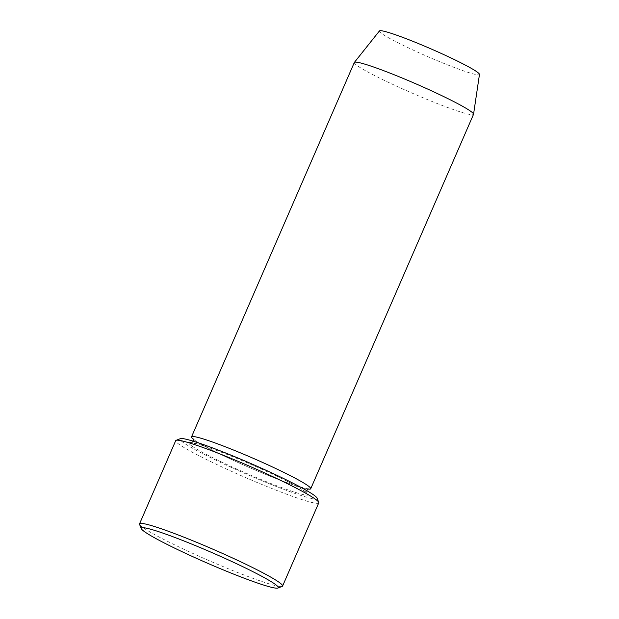 <?xml version="1.0" encoding="UTF-8"?>
<svg xmlns="http://www.w3.org/2000/svg" width="619" height="619" viewBox="0 0 619 619"><rect width="100%" height="100%" fill="white"/><g stroke="black" fill="none" stroke-linecap="round" stroke-linejoin="round"><path stroke-width="0.46" stroke-dasharray="3.1 2.32" d="M317.052 498.094A74.744 5.749 23.5 0 1 246.238 474.053A74.744 5.749 23.5 0 1 180.369 438.662M379.439 30.95A54.549 4.194 -156.5 0 0 381.884 33.681A54.549 4.194 -156.5 0 0 437.037 60.585A54.549 4.194 -156.5 0 0 479.462 74.442M354.308 62.519A64.995 4.998 -156.5 0 0 357.271 65.684A64.995 4.998 -156.5 0 0 422.382 97.485A64.995 4.998 -156.5 0 0 473.52 114.353M193.29 439.211A64.995 4.998 -156.5 0 0 194.474 440.094A64.995 4.998 -156.5 0 0 251.237 468.343A64.995 4.998 -156.5 0 0 307.836 489.01M318.77 502.852A77.994 6.004 23.5 0 1 257.403 482.619A77.994 6.004 23.5 0 1 179.27 444.457A77.994 6.004 23.5 0 1 175.711 440.651M139.561 524.37A77.994 6.004 -156.5 0 0 143.097 527.659A77.994 6.004 -156.5 0 0 218.484 564.667A77.994 6.004 -156.5 0 0 282.194 586.386M191.89 446.036A64.995 4.998 -156.5 0 0 293.027 491.625A64.995 4.998 -156.5 0 0 260.684 468.691A64.995 4.998 -156.5 0 0 191.89 446.036M308.277 488.878L298.606 486.611C290.087 483.957 278.945 479.818 265.172 474.193C247.561 466.95 231.336 459.654 216.503 452.319C206.104 447.127 198.962 443.158 195.062 440.411L193.089 438.794M193.198 441.185L191.372 442.747L200.873 444.96C208.905 447.452 219.412 451.321 232.396 456.582C260.614 467.956 293.677 483.764 303.519 490.48L306.56 492.832L306.451 490.434"/><path stroke-width="0.93" d="M139.538 523.852L175.711 440.651A77.994 6.004 23.5 0 1 176.113 440.318L180.369 438.662A74.744 5.749 23.5 0 1 241.418 459.476A74.744 5.749 23.5 0 1 313.671 494.945A74.744 5.749 23.5 0 1 317.052 498.094L318.739 502.334A77.994 6.004 23.5 0 1 318.77 502.852L282.589 586.054A77.994 6.004 -156.5 0 0 213.454 549.448A77.994 6.004 -156.5 0 0 139.538 523.852A77.994 6.004 -156.5 0 0 139.561 524.37L141.248 528.618A74.744 5.749 -156.5 0 0 144.637 531.767A74.744 5.749 -156.5 0 0 216.882 567.228A74.744 5.749 -156.5 0 0 277.939 588.05A74.744 5.749 -156.5 0 0 212.062 552.651A74.744 5.749 -156.5 0 0 141.248 528.618M307.836 489.01A64.995 4.998 -156.5 0 0 310.723 488.755L473.52 114.353A64.995 4.998 -156.5 0 0 473.55 114.252L479.462 74.442A54.549 4.194 -156.5 0 0 431.087 48.924A54.549 4.194 -156.5 0 0 379.439 30.95L354.362 62.426A64.995 4.998 -156.5 0 0 354.308 62.519L191.511 436.921A64.995 4.998 -156.5 0 0 193.29 439.211M473.55 114.252A64.995 4.998 -156.5 0 0 415.906 83.844A64.995 4.998 -156.5 0 0 354.362 62.426M310.723 488.755A64.995 4.998 -156.5 0 0 253.109 458.253A64.995 4.998 -156.5 0 0 191.511 436.921M176.113 440.318A77.994 6.004 23.5 0 1 239.816 462.045A77.994 6.004 23.5 0 1 315.21 499.053A77.994 6.004 23.5 0 1 318.739 502.334M277.939 588.05L282.194 586.386A77.994 6.004 -156.5 0 0 282.589 586.054M193.089 438.794L193.198 441.185M306.451 490.434L308.277 488.878"/></g></svg>
